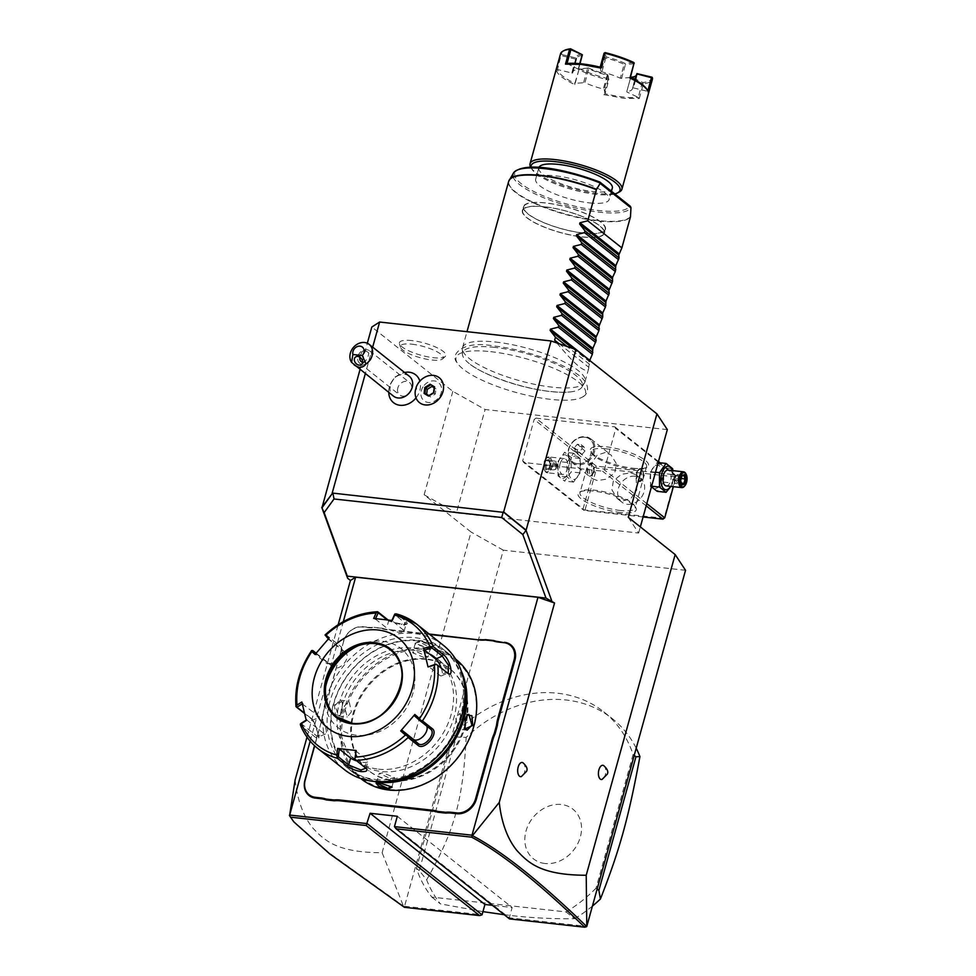 <?xml version="1.0" encoding="UTF-8"?>
<svg xmlns="http://www.w3.org/2000/svg" width="976" height="976" viewBox="0 0 976 976"><rect width="100%" height="100%" fill="white"/><g stroke="black" fill="none" stroke-linecap="round" stroke-linejoin="round"><path stroke-width="0.73" stroke-dasharray="4.88 3.66" d="M310.161 741.15L343.308 621.627M367.964 627.666L368.403 627.3A32.733 26.864 -51.5 0 0 374.064 627.324L373.674 627.69A33.367 27.389 128.5 0 1 367.964 627.666L362.486 627.068A16.836 13.823 -51.5 0 0 343.723 641.134L327.058 700.439A32.733 26.864 -51.5 0 1 324.862 706.343L322.727 714.81A33.367 27.389 128.5 0 1 321.604 720.898L314.687 745.835M343.467 641.305A17.483 14.347 128.5 0 1 362.938 626.702L368.403 627.3M429.123 634.01L387.399 629.398A32.733 26.864 -51.5 0 1 382.067 628.202L374.064 627.324M321.604 720.898L314.516 745.676M321.348 721.069A32.733 26.864 -51.5 0 0 322.458 715.03M307.001 737.112L338.172 624.701M685.542 570.289L503.311 550.171L404.552 906.277L403.405 905.984L382.116 852.719C336.086 852.658 323.934 839.824 312.771 827.977C303.28 816.204 297.399 800.174 295.13 779.897M360.022 369.575L367.318 343.247M667.328 429.611L485.096 409.493L452.84 391.352L371.832 327.009M452.84 391.352L424.145 494.783L471.054 532.03L382.116 852.719M503.311 550.171L471.054 532.03M509.509 918.904L509.277 917.843L586.783 926.395M394.438 826.623L509.277 917.843L512.144 907.497L492.416 905.313M404.552 906.277L482.059 914.829M596.043 888.148A127.112 104.334 128.5 0 1 566.031 911.926L431.856 897.115A127.112 104.334 128.5 0 1 416.423 868.311L453.474 734.708A127.112 104.334 128.5 0 1 603.815 711.894A127.112 104.334 128.5 0 1 633.095 754.533L596.043 888.148L597.153 889.026M603.595 765.526A7.149 3.623 -83.7 0 1 605.291 774.944A7.149 3.623 -83.7 0 1 602.058 779.434M522.868 762.707A7.149 3.623 -83.7 0 1 524.563 772.126A7.149 3.623 -83.7 0 1 521.33 776.615M628.263 517.317L638.646 533.042L456.402 512.925L485.096 409.493M424.145 494.783L456.402 512.925M638.646 533.042L640.341 526.906M490.745 351.665A67.173 17.592 15.5 0 1 563.262 372.673A67.173 17.592 15.5 0 1 582.013 397.293A67.173 17.592 15.5 0 1 550.818 399.379A67.173 17.592 15.5 0 1 457.085 362.645A67.173 17.592 15.5 0 1 490.745 351.665M411.86 340.575A24.083 6.307 -164.5 0 0 399.44 343.735A24.083 6.307 -164.5 0 0 433.393 357.692A24.083 6.307 -164.5 0 0 445.276 356.447A24.083 6.307 -164.5 0 0 436.882 347.639A24.083 6.307 -164.5 0 0 411.86 340.575M372.661 347.151L365.292 373.747M423.059 386.813A11.602 9.528 -51.5 0 0 424.926 401.38A11.602 9.528 -51.5 0 0 439.481 396.573A11.602 9.528 -51.5 0 0 437.614 382.006A11.602 9.528 -51.5 0 0 423.059 386.813M407.431 372.137A17.775 14.591 -51.5 0 0 389.375 387.069A17.775 14.591 -51.5 0 0 389.058 395.256M416.008 397.854A17.775 14.591 -51.5 0 0 419.826 390.424A17.775 14.591 -51.5 0 0 419.875 381.165M439.237 377.724A15.884 13.042 128.5 0 0 418.106 383.483A15.884 13.042 -51.5 0 0 416.288 387.045L416.227 387.13M415.386 390.193L416.581 388.96L416.288 387.045M415.373 390.302A15.884 13.042 -51.5 0 0 419.46 402.612M409.237 376.199A12.712 10.431 128.5 0 0 390.437 384.947A12.712 10.431 -51.5 0 0 393.426 396.097M361.73 352.409A4.77 3.648 50.8 0 1 362.56 351.287A4.77 3.648 50.8 0 1 364.939 350.652A4.77 3.648 50.8 0 1 368.782 353.178C366.976 350.848 364.634 350.591 361.73 352.409L359.619 357.07M362.572 362.181L365.402 361.266L367.989 356.874L368.782 353.178M371.527 357.826A7.942 6.527 -51.5 0 0 369.672 350.86A7.942 6.527 -51.5 0 0 357.924 356.325A7.942 6.527 -51.5 0 0 359.79 363.292A7.942 6.527 -51.5 0 0 371.527 357.826M397.793 387.997A7.942 6.527 -51.5 0 0 399.66 394.975A7.942 6.527 -51.5 0 0 411.408 389.497A7.942 6.527 -51.5 0 0 409.542 382.531A7.942 6.527 -51.5 0 0 397.793 387.997M426.646 394.267L430.599 396.951L435.259 394.06L435.93 388.802L434.21 387.448M435.259 394.06L433.625 392.706M435.93 388.802L434.174 387.753M430.599 396.951L428.928 395.634M426.61 394.585L424.963 393.267M535.922 418.143L614.856 426.866L615.795 428.488L604.327 469.859L602.558 471.188L523.636 462.478L522.685 460.843L534.153 419.473L535.922 418.143L596.324 466.125L675.246 474.836L660.081 462.783M658.471 461.514L614.856 426.866M632.948 468.224A30.183 7.906 -164.5 0 0 646.868 467.333A30.183 7.906 -164.5 0 0 638.646 456.268A30.183 7.906 -164.5 0 0 605.95 446.776A30.183 7.906 -164.5 0 0 590.87 451.803A30.183 7.906 -164.5 0 0 632.948 468.224M596.324 466.125L595.799 467.077L596.629 468.163L675.551 476.886L676.075 475.934L675.246 474.836M522.685 460.843L583.087 508.825L594.555 467.455L595.799 467.077M594.555 467.455L534.153 419.473M569.24 463.576A11.822 6.002 -83.7 0 1 577.572 456.78A11.822 6.002 -83.7 0 1 579.805 471.969A11.822 6.002 -83.7 0 1 571.472 478.765A11.822 6.002 -83.7 0 1 569.24 463.576M583.087 508.825L584.038 510.448L523.636 462.478M643.099 516.975L584.038 510.448M646.185 505.836L602.558 471.188M620.651 512.546A30.183 7.906 15.5 0 1 587.955 503.055A30.183 7.906 15.5 0 1 579.732 491.989A30.183 7.906 15.5 0 1 593.652 491.099A30.183 7.906 15.5 0 1 635.718 507.52A30.183 7.906 15.5 0 1 620.651 512.546M646.807 503.604L604.327 469.859M658.8 462.648L676.197 476.471L673.367 486.67M658.275 462.234L615.795 428.488M650.882 472.579A11.822 6.002 -83.7 0 1 659.215 465.796A11.822 6.002 -83.7 0 1 661.46 480.985A11.822 6.002 -83.7 0 1 653.127 487.768A11.822 6.002 -83.7 0 1 650.882 472.579M675.551 476.886L664.083 518.256L583.916 509.923M585.149 509.545L596.629 468.163M635.071 476.215A15.091 12.395 -51.5 0 0 619.528 485.56A15.091 12.395 -51.5 0 0 621.785 502.079A15.091 12.395 -51.5 0 0 627.275 504.287A15.091 12.395 -51.5 0 0 642.818 494.954A15.091 12.395 -51.5 0 0 640.561 478.435A15.091 12.395 -51.5 0 0 635.071 476.215M630.801 472.835L635.913 474.751L636.791 490.001L631.057 498.297L623.017 500.908L617.137 498.382L611.879 489.769L613.379 480.851L621.383 474.348L630.801 472.835M606.242 448.814A28.597 7.491 -164.5 0 0 591.48 451.339A28.597 7.491 -164.5 0 0 591.968 453.584A28.597 7.491 -164.5 0 0 631.826 469.139A28.597 7.491 -164.5 0 0 645.014 468.297A28.597 7.491 -164.5 0 0 646.6 466.626A28.597 7.491 -164.5 0 0 634.205 456.39A28.597 7.491 -164.5 0 0 606.242 448.814M605.218 452.51L597.178 455.121L591.444 463.417L592.322 478.667L597.434 480.582L606.852 479.07L614.856 472.567L616.356 463.649L611.098 455.036L605.218 452.51M620.358 510.509A28.597 7.491 15.5 0 1 592.395 502.933A28.597 7.491 15.5 0 1 580 492.709A28.597 7.491 15.5 0 1 581.586 491.038A28.597 7.491 15.5 0 1 594.774 490.196A28.597 7.491 15.5 0 1 634.632 505.751A28.597 7.491 15.5 0 1 635.12 507.996A28.597 7.491 15.5 0 1 620.358 510.509M594.518 472.018L590.187 476.215L588.54 467.272L591.651 462.941L594.518 472.018M636.181 472.53L639.048 481.607L642.147 477.276L640.512 468.346L636.181 472.53M572.046 462.563A15.091 12.395 128.5 0 0 577.536 464.783A15.091 12.395 -51.5 0 0 593.079 455.438A15.091 12.395 -51.5 0 0 590.822 438.919A15.091 12.395 -51.5 0 0 585.319 436.711A15.091 12.395 128.5 0 0 569.789 446.044A15.091 12.395 128.5 0 0 572.046 462.563L592.322 478.667M577.377 463.673A14.237 11.688 128.5 0 1 572.192 461.587A14.237 11.688 128.5 0 1 570.069 446.008A14.237 11.688 128.5 0 1 584.722 437.199A14.237 11.688 128.5 0 1 589.907 439.298A14.237 11.688 128.5 0 1 592.029 454.877A14.237 11.688 128.5 0 1 577.377 463.673M584.746 437.224A14.237 11.688 -51.5 0 0 570.094 446.032A14.237 11.688 -51.5 0 0 572.217 461.611A14.237 11.688 -51.5 0 0 577.402 463.698A14.237 11.688 128.5 0 0 592.054 454.889A14.237 11.688 128.5 0 0 589.931 439.31L589.931 439.31A14.237 11.688 128.5 0 0 584.746 437.224M585.002 450.9L582.013 454.377L578.085 453.938L577.145 450.034L580.134 446.557L584.063 446.984L585.002 450.9L582.16 448.643L579.171 452.12L575.242 451.681L574.303 447.777L577.292 444.287L581.22 444.727L582.16 448.643M582.013 454.377L579.171 452.12M578.085 453.938L575.242 451.681M584.063 446.984L581.22 444.727M580.134 446.557L577.292 444.287M577.145 450.034L574.303 447.777M643.099 477.386A6.673 3.392 96.3 0 0 640.842 468.382A6.673 3.392 96.3 0 0 638.719 469.432A6.673 3.392 96.3 0 0 637.133 472.64A6.673 3.392 96.3 0 0 637.535 480.155A6.673 3.392 96.3 0 0 639.378 481.644A6.673 3.392 96.3 0 0 643.099 477.386M636.999 472.726A6.356 3.221 -83.7 0 1 638.511 469.663A6.356 3.221 -83.7 0 1 642.281 470.066A6.356 3.221 -83.7 0 1 642.684 477.24A6.356 3.221 -83.7 0 1 637.389 479.875A6.356 3.221 -83.7 0 1 636.999 472.726M593.567 471.908A6.673 3.392 96.3 0 0 593.152 464.405A6.673 3.392 96.3 0 0 591.31 462.905A6.673 3.392 96.3 0 0 587.601 467.175A6.673 3.392 96.3 0 0 589.846 476.178A6.673 3.392 96.3 0 0 591.968 475.117A6.673 3.392 96.3 0 0 593.567 471.908M593.701 471.835A6.356 3.221 96.3 0 0 593.31 464.674A6.356 3.221 96.3 0 0 588.016 467.309A6.356 3.221 96.3 0 0 588.418 474.482A6.356 3.221 96.3 0 0 592.176 474.885A6.356 3.221 96.3 0 0 593.701 471.835M651.407 487.012L650.602 486.109L650.589 471.676L657.153 462.465L663.717 467.675L663.729 482.107L657.165 491.318M672.928 470.639L672.635 483.083L663.729 482.107M672.623 468.663L663.717 467.675M672.342 470.578A11.822 6.002 -83.7 0 1 672.342 482.181A11.822 6.002 -83.7 0 1 670.597 486.365M666.181 485.877A7.942 4.026 96.3 0 0 670.61 480.802A7.942 4.026 96.3 0 0 667.926 470.09M672.635 483.083L670.939 486.402M651.626 486.219L650.602 486.109M655.506 472.225L650.589 471.676M658.178 462.575L657.153 462.465M684.615 486.036A7.942 4.026 96.3 0 0 686.262 482.534A7.942 4.026 -83.7 0 0 685.957 473.958M673.574 479.436L674.819 475.349L677.246 474.604L678.466 478.24L677.246 482.608L674.831 483.34L673.611 479.716L674.819 475.349L681.48 476.081L681.931 475.434L680.26 480.448L681.773 483.986M680.479 480.668L673.586 479.655L674.831 483.34L681.48 484.072L681.931 485.023M674.831 483.34L674.562 478.813L673.611 479.716L674.562 478.813L674.819 475.349M681.187 478.533L674.562 478.813L677.246 474.604L683.895 475.336L681.48 476.081M674.562 478.813L677.246 482.608L681.468 483.071M580.098 472.872L573.534 482.083L566.971 476.874L566.971 462.441L573.534 453.23L580.098 458.452L580.098 472.872L571.192 471.896L564.628 481.107L558.065 475.885L558.065 461.465L564.628 452.254L571.192 457.463L571.192 471.896M573.534 453.23L564.628 452.254M566.971 462.441L558.065 461.465M566.971 476.874L558.065 475.885M573.534 482.083L564.628 481.107M580.098 458.452L571.192 457.463M558.357 462.368A11.822 6.002 -83.7 0 1 566.69 455.572A11.822 6.002 -83.7 0 1 568.923 470.761A11.822 6.002 -83.7 0 1 560.59 477.557A11.822 6.002 -83.7 0 1 558.357 462.368M560.09 463.746A7.942 4.026 -83.7 0 1 564.506 458.671A7.942 4.026 -83.7 0 1 567.19 469.395A7.942 4.026 -83.7 0 1 562.762 474.458A7.942 4.026 -83.7 0 1 560.09 463.746M564.506 458.671L548.866 456.939A7.942 4.026 96.3 0 1 551.538 467.663A7.942 4.026 -83.7 0 1 547.121 472.738A7.942 4.026 -83.7 0 1 544.925 470.957A7.942 4.026 -83.7 0 1 544.437 462.014A7.942 4.026 96.3 0 1 546.34 458.195L545.816 458.793A7.149 3.623 96.3 0 0 544.108 462.221A7.149 3.623 -83.7 0 0 544.547 470.273L544.925 470.957M548.866 456.939A7.942 4.026 96.3 0 0 546.34 458.195M544.547 470.273A7.149 3.623 -83.7 0 0 550.513 467.309A7.149 3.623 96.3 0 0 550.061 459.232A7.149 3.623 96.3 0 0 545.816 458.793M550.22 463.881L548.768 469.114L545.852 470.005L544.401 465.65L545.852 460.416L548.768 459.525L550.427 464.1L549.22 468.468L546.792 469.212L545.584 465.576L546.792 461.209L549.22 460.477L550.427 464.1L557.113 464.893L555.869 461.209L549.22 460.477L548.768 459.525L549.22 460.477M548.768 469.114L549.22 468.468L548.768 469.114L549.22 468.468L555.869 469.2L557.113 465.113M545.852 460.416L553.441 461.953L556.125 465.735L553.453 469.944L555.869 469.2L556.125 465.735L557.089 464.832L556.125 465.735L555.869 461.209L553.441 461.953L552.233 466.321L544.401 465.65M545.852 470.005L546.792 469.212L545.852 470.005M556.125 465.735L552.233 466.321L553.453 469.944L546.792 469.212M555.869 469.2L557.089 464.832L555.869 461.209M494.673 347.371A62.159 16.287 -164.5 0 0 462.417 354.02A62.159 16.287 -164.5 0 0 468.102 362.633A62.159 16.287 -164.5 0 0 550.269 391.535A62.159 16.287 -164.5 0 0 572.583 391.608A62.159 16.287 -164.5 0 0 581.879 387.155A62.159 16.287 -164.5 0 0 557.235 364.646A62.159 16.287 -164.5 0 0 494.673 347.371M495.393 342.015A63.55 16.653 15.5 0 1 557.516 358.839A63.55 16.653 15.5 0 1 585.063 381.567A63.55 16.653 15.5 0 1 584.575 382.69A63.55 16.653 15.5 0 1 552.233 387.167A63.55 16.653 15.5 0 1 462.404 348.81A63.55 16.653 15.5 0 1 462.575 347.602A63.55 16.653 15.5 0 1 495.393 342.015M556.881 342.966C575.376 365.305 585.942 373.942 588.577 368.891L589.602 360.217M630.423 206.351L599.447 181.963A59.78 15.665 -164.5 0 0 518.463 169.69A59.78 15.665 -164.5 0 0 558.504 201.507A59.78 15.665 -164.5 0 0 629.752 206.034M589.467 202.886A38.137 9.992 -164.5 0 0 609.158 199.531A38.137 9.992 -164.5 0 0 592.639 185.904A38.137 9.992 -164.5 0 0 555.356 175.802A38.137 9.992 15.5 0 0 535.665 179.157A38.137 9.992 15.5 0 0 552.196 192.797A38.137 9.992 15.5 0 0 589.467 202.886M612.318 188.161A38.137 9.992 15.5 0 1 592.627 191.516A38.137 9.992 15.5 0 1 555.344 181.414A38.137 9.992 15.5 0 1 538.825 167.774A38.137 9.992 15.5 0 1 538.935 167.445M531.127 167.274A46.079 12.066 -164.5 0 0 531.957 169.275A46.079 12.066 -164.5 0 0 596.177 194.334A46.079 12.066 -164.5 0 0 614.819 193.943M530.737 167.286A47.665 12.481 -164.5 0 0 530.871 167.494A47.665 12.481 -164.5 0 0 597.3 193.419A47.665 12.481 -164.5 0 0 619.284 192.016M603.9 94.648L623.688 98.271L639.268 98.552L638.219 97.368A46.714 12.237 15.5 0 1 605.035 93.72L608.89 79.825L607.999 79.861L603.9 94.648L605.035 93.708L604.266 89.511L603.327 89.023A30.988 8.113 -164.5 0 1 584.929 82.679L588.784 68.796A30.988 8.113 -164.5 0 0 607.182 75.14L607.767 74.945L608.573 79.398M560.529 53.814A47.665 12.481 -164.5 0 0 560.444 55.156L556.344 69.93A47.665 12.481 -164.5 0 0 574.815 84.607L578.902 69.833A47.665 12.481 -164.5 0 0 607.999 79.861M639.268 98.552L643.367 83.765A47.665 12.481 -164.5 0 0 652.395 79.3M581.818 54.156A31.94 8.369 -164.5 0 0 575.864 57.95L561.603 54.497L560.444 55.156M561.603 54.497A46.714 12.237 15.5 0 1 564.274 50.459M556.344 69.93L557.552 69.54L561.054 54.961M582.318 55.388A30.988 8.113 -164.5 0 0 576.609 58.279A30.988 8.113 -164.5 0 0 576.535 59.072L575.669 59.109L571.814 72.993L557.552 69.54A46.714 12.237 -164.5 0 0 574.876 83.314L574.815 84.607M578.902 69.833L574.876 83.302L584.929 82.679M608.207 78.714A46.714 12.237 15.5 0 1 579.707 68.881L588.479 67.966L588.784 68.796M578.939 69.174L579.707 68.881M607.767 74.945L604.266 89.511M608.121 75.628L608.89 79.825M635.535 80.239L633.412 87.889L632.546 87.938A30.988 8.113 -164.5 0 1 632.472 88.731A30.988 8.113 -164.5 0 1 626.763 91.61L630.618 77.726A30.988 8.113 -164.5 0 0 630.642 77.726L626.763 91.61M643.367 83.765L642.062 83.485L638.219 97.368L626.946 92.012M571.814 72.993L572.692 72.956A30.988 8.113 -164.5 0 1 572.753 72.163A30.988 8.113 -164.5 0 1 578.463 69.272L580.012 63.672M567.019 63.513L578.463 69.272M630.35 77.58L620.297 78.214L624.152 64.318A30.988 8.113 -164.5 0 0 605.754 57.974L604.815 57.486L600.96 71.382L600.203 67.173M600.96 71.382L601.899 71.87A30.988 8.113 -164.5 0 1 620.297 78.214M633.412 87.889L647.674 91.341A46.714 12.237 -164.5 0 0 646.82 89.255M648.393 92.732L647.808 90.89M634.79 79.825L632.546 87.938M635.974 75.555A30.988 8.113 -164.5 0 0 636.328 74.835A30.988 8.113 -164.5 0 0 636.389 74.042M642.062 83.485L630.789 78.129M651.822 76.836A46.714 12.237 15.5 0 1 642.867 82.545L631.606 77.177M642.83 83.18L642.867 82.545M604.815 57.486L604.046 53.29M605.754 57.974L601.899 71.87M621.566 78.495L625.421 64.599L624.152 64.318M634.205 63.696L625.421 64.599M633.717 62.464L624.945 63.367L624.908 64.026M624.945 63.367A31.94 8.369 -164.5 0 0 605.974 56.828L605.218 52.631M635.12 76.348A31.94 8.369 -164.5 0 0 635.73 76.067A31.94 8.369 -164.5 0 0 637.56 73.395M578.28 68.881L579.732 63.647M576.23 58.658L575.864 57.95M575.669 59.109L561.407 55.656M576.535 59.072L572.692 72.956M578.731 69.418L588.272 68.222M583.66 82.399L587.503 68.515M588.479 67.966A31.94 8.369 -164.5 0 0 607.45 74.518M607.182 75.14L603.327 89.023M589.577 364.329L567.117 346.492M559.102 343.723L588.76 367.281M411.86 344.186A22.241 5.832 15.5 0 1 434.979 350.713A22.241 5.832 15.5 0 1 442.726 358.839A22.241 5.832 15.5 0 1 431.758 359.998A22.241 5.832 15.5 0 1 400.392 347.102A22.241 5.832 15.5 0 1 411.86 344.186M397.317 816.278L512.144 907.497M404.101 906.545L404.406 907.302M292.641 820.389L328.522 852.39L403.405 905.984M431.856 897.115L440.383 903.886A127.112 104.334 128.5 0 1 426.646 879.815L419.265 870.568L456.317 736.965L466.138 737.405A127.112 104.334 128.5 0 1 566.068 699.987A127.112 104.334 128.5 0 1 612.342 718.665A127.112 104.334 128.5 0 1 636.206 748.189M566.031 911.926L574.559 918.697C554.6 919.026 534.116 918.038 513.108 915.769L504.238 914.707M482.949 911.645L440.383 903.886M592.42 906.094A127.112 104.334 128.5 0 1 574.559 918.697M633.095 754.533L634.205 755.412M453.474 734.708L456.317 736.965M416.423 868.311L419.265 870.568M426.646 879.815C454.56 830.783 463.002 800.357 466.138 737.405M545.011 863.492A31.708 26.023 128.5 0 1 526.027 831.003A31.708 26.023 128.5 0 1 561.359 804.517A31.708 26.023 128.5 0 1 580.342 837.005A31.708 26.023 128.5 0 1 545.011 863.492M324.862 706.343L322.727 714.81M343.723 641.134L327.326 700.268A33.367 27.389 128.5 0 1 325.106 706.234M382.067 628.202L373.674 627.69M429.733 634.485L386.96 629.764A33.367 27.389 128.5 0 1 381.567 628.568M426.451 659.41A65.148 53.473 -51.5 0 0 359.4 699.707A65.148 53.473 -51.5 0 0 369.123 770.991A65.148 53.473 -51.5 0 0 392.84 780.568A65.148 53.473 -51.5 0 0 459.891 740.272A65.148 53.473 -51.5 0 0 450.168 668.975A65.148 53.473 -51.5 0 0 426.451 659.41M392.132 780.007A65.148 53.473 -51.5 0 0 459.184 739.698A65.148 53.473 -51.5 0 0 449.448 668.414A65.148 53.473 -51.5 0 0 425.731 658.837A65.148 53.473 -51.5 0 0 358.68 699.145A65.148 53.473 -51.5 0 0 368.416 770.43A65.148 53.473 -51.5 0 0 392.132 780.007M389.509 789.462A75.311 61.817 -51.5 0 0 473.433 726.547A75.311 61.817 -51.5 0 0 428.354 649.382A75.311 61.817 -51.5 0 0 344.43 712.297A75.311 61.817 -51.5 0 0 389.509 789.462M461.27 670.988A76.262 62.598 -51.5 0 0 446.142 651.578L455.938 659.361A76.262 62.598 -51.5 0 0 428.183 648.162A76.262 62.598 -51.5 0 0 349.676 695.339A76.262 62.598 -51.5 0 0 361.071 778.799L351.262 771.016A76.262 62.598 -51.5 0 0 373.601 781.361M427.11 647.308L431.172 647.222L428.549 644.245L419.436 641.22L415.093 643.245L426.658 647.674L430.379 647.6L419.558 642.037L415.361 643.062L415.581 643.94L426.658 647.674M446.142 651.578A76.262 62.598 -51.5 0 0 418.375 640.366A76.262 62.598 -51.5 0 0 339.868 687.555A76.262 62.598 -51.5 0 0 351.262 771.016M342.125 711.028L342.088 701.537L334.451 704.928L335.317 714.652L340.099 715.359L342.393 710.857L342.356 702.134L340.087 700.182L335.28 705.221L338.343 715.981L340.526 714.835L342.393 710.857M464.417 684.713A75.311 61.817 -51.5 0 0 417.704 640.915A75.311 61.817 -51.5 0 0 333.78 703.83A75.311 61.817 -51.5 0 0 378.847 780.995A75.311 61.817 -51.5 0 0 387.679 781.312M415.081 650.37A65.148 53.473 -51.5 0 0 348.029 690.679A65.148 53.473 -51.5 0 0 357.753 761.963A65.148 53.473 -51.5 0 0 381.47 771.54A65.148 53.473 -51.5 0 0 448.521 731.244A65.148 53.473 -51.5 0 0 438.797 659.947A65.148 53.473 -51.5 0 0 415.081 650.37M378.493 769.161A65.148 53.473 -51.5 0 0 445.544 728.865A65.148 53.473 -51.5 0 0 435.808 657.58A65.148 53.473 -51.5 0 0 412.092 648.003A65.148 53.473 -51.5 0 0 345.04 688.3A65.148 53.473 -51.5 0 0 354.776 759.596A65.148 53.473 -51.5 0 0 378.493 769.161M375.626 779.507A76.262 62.598 -51.5 0 0 460.611 715.798A76.262 62.598 -51.5 0 0 414.959 637.657A76.262 62.598 -51.5 0 0 329.973 701.378A76.262 62.598 -51.5 0 0 375.626 779.507M443.287 645.246A79.446 65.209 -51.5 0 0 414.361 633.57A79.446 65.209 -51.5 0 0 332.596 682.724A79.446 65.209 -51.5 0 0 344.455 769.661M387.704 619.699C391.217 621.846 396.024 623.225 402.136 623.871L407.334 623.81L406.516 621.773L396.354 613.843M354.617 758.547L366 768.173M296.314 706.953A79.446 65.209 128.5 0 1 311.71 651.468L327.131 663.717L331.938 663.985L342.539 652.005L341.441 647.076L326.021 634.815A79.446 65.209 128.5 0 1 377.956 611.964M317.664 748.372A79.446 65.209 128.5 0 1 300.815 725.68L316.248 737.929L318.688 738.002L316.993 728.645L311.747 719.202L304.524 713.468M325.032 634.998L326.021 634.815M387.191 619.87L388.619 621.004L401.246 624.603L405.723 624.567L404.942 622.81L394.548 614.551M447.386 672.989L435.772 664.119M355.667 750.861L366.952 759.828A9.528 2.501 15.5 0 1 367.976 761.475A9.528 2.501 15.5 0 1 356.948 760.987M300.962 723.436L317.054 736.221L319.176 736.331L313.137 719.959L304.414 713.029M311.71 651.468L311.661 650.541M316.09 653.176L328.851 663.314L333.036 663.558L342.247 653.139L341.405 648.979L325.191 636.084M329.18 638.011L328.9 639.487L345.882 652.968A9.528 5.441 131.7 0 1 346.016 653.078L341.405 648.979M373.674 618.43L375.577 618.613M375.394 619.028L386.679 627.995A9.528 2.501 -164.5 0 0 396.72 631.911A9.528 2.501 -164.5 0 0 404.027 631.448A9.528 2.501 -164.5 0 0 403.015 629.801L391.901 620.443M337.049 717.116A42.895 35.209 -51.5 0 0 337.123 717.165A42.895 35.209 -51.5 0 0 352.739 723.472A42.895 35.209 -51.5 0 0 396.89 696.925A42.895 35.209 -51.5 0 0 390.485 649.979A42.895 35.209 -51.5 0 0 390.424 649.931M357.985 645.819A50.52 41.468 128.5 0 1 360.303 644.782A50.52 41.468 128.5 0 1 382.738 641.281A50.52 41.468 128.5 0 1 412.982 693.045A50.52 41.468 128.5 0 1 356.679 735.257A50.52 41.468 128.5 0 1 325.228 688.946A50.52 41.468 128.5 0 1 325.703 686.445M306.61 719.849L323.593 733.342A9.528 2.94 66.2 0 0 325.472 733.94A9.528 2.94 66.2 0 0 325.24 726.351A9.528 2.94 66.2 0 0 319.677 717.079L302.267 703.879M301.852 702L302.706 703.598M315.028 654.469L316.48 653.932L315.907 653.408M316.48 653.932L333.45 667.425A9.528 5.441 131.7 0 0 343.82 663.704A9.528 5.441 131.7 0 0 346.016 653.078M441.225 668.084A9.528 2.94 -113.8 0 1 441.518 675.856A9.528 2.94 -113.8 0 1 439.639 675.258L428.342 666.291M414.568 715.945L425.865 724.912A9.528 5.441 -48.3 0 1 426 725.034A9.528 5.441 -48.3 0 1 426.78 726.095M376.565 782.996L380.542 782.703L391.815 786.778M390.363 778.592L394.548 777.567L383.251 772.943L379.237 773.321L390.363 778.592M351.372 711.858L347.322 716.97L344.26 706.209L349.066 701.171L351.372 711.858M423.962 657.434L412.665 652.81L416.85 651.785L427.976 657.055L423.962 657.434M464.991 728.535L464.82 719.519L466.894 715.298M462.953 724.168L459.891 713.407L455.841 718.531L458.147 729.206L462.953 724.168M522.367 210.474A42.578 11.151 -164.5 0 1 544.352 206.729A42.578 11.151 15.5 0 1 585.978 218.002A42.578 11.151 15.5 0 1 604.437 233.227A42.578 11.151 15.5 0 1 582.44 236.985A42.578 11.151 -164.5 0 1 540.814 225.7A42.578 11.151 -164.5 0 1 522.367 210.474L523.429 206.631A42.578 11.151 -164.5 0 0 541.887 221.857A42.578 11.151 -164.5 0 0 583.514 233.142A42.578 11.151 15.5 0 0 605.498 229.384L604.437 233.227M544.51 206.851A42.224 11.065 15.5 0 1 585.795 218.038A42.224 11.065 15.5 0 1 604.095 233.142A42.224 11.065 15.5 0 1 582.282 236.851A42.224 11.065 15.5 0 1 541.009 225.663A42.224 11.065 15.5 0 1 522.709 210.572A42.224 11.065 15.5 0 1 544.51 206.851M605.498 229.384A42.578 11.151 15.5 0 0 587.04 214.159A42.578 11.151 15.5 0 0 545.425 202.886A42.578 11.151 -164.5 0 0 523.429 206.631M583.355 233.008A42.224 11.065 15.5 0 1 542.07 221.833A42.224 11.065 15.5 0 1 523.77 206.729A42.224 11.065 15.5 0 1 545.584 203.008A42.224 11.065 15.5 0 1 586.857 214.195A42.224 11.065 15.5 0 1 605.157 229.299A42.224 11.065 15.5 0 1 583.355 233.008M508.655 181.426A63.55 16.653 -164.5 0 0 536.202 204.155A63.55 16.653 -164.5 0 0 598.325 220.979A63.55 16.653 -164.5 0 0 630.496 216.757M630.569 216.343A63.501 16.641 15.5 0 1 562.127 213.073A63.501 16.641 15.5 0 1 508.935 180.682M513.156 176.937A61.317 16.067 -164.5 0 0 571.692 206.961A61.317 16.067 -164.5 0 0 630.972 207.449M572.9 348.493L589.248 361.474M419.436 641.22L419.558 642.037M365.927 768.124L365.012 766.807L366.952 759.828M387.887 619.955L388.619 621.004L386.679 627.995M402.136 623.871L401.246 624.603M406.516 621.773L404.942 622.81L403.015 629.801M447.569 673.123L446.178 672.379L439.639 675.258M316.248 737.929L317.054 736.221L323.593 733.342M311.747 719.202L313.137 719.959L319.677 717.079M327.131 663.717L328.851 663.314L333.45 667.425M341.441 647.076L341.271 648.857L345.882 652.968M425.865 724.912L430.465 729.023M334.451 704.928L335.28 705.221M388.643 392.315L389.314 386.106L394.89 377.053L404.454 372.405M355.435 357.094L362.56 351.287M365.402 361.266L361.462 364.487M359.79 363.292L399.66 394.975M369.672 350.86L409.542 382.531M635.913 474.751L640.561 478.435M617.137 498.382L621.785 502.079M591.48 451.339L580 492.709M581.586 491.038L579.732 491.989M634.632 505.751L635.718 507.52M646.6 466.626L635.12 507.996M645.014 468.297L646.868 467.333M591.968 453.584L590.87 451.803M590.822 438.919L611.098 455.036M562.762 474.458L547.121 472.738M548.768 460.086L550.074 463.99L548.744 468.748M549 468.492L546.548 469.236M457.085 362.645C449.424 354.727 462.734 340.209 493.283 345.894C520.501 348.737 557.064 360.595 574.644 372.454C593.676 384.032 587.552 395.292 582.013 397.293M572.583 391.608C567.178 392.511 559.882 392.474 550.684 391.498C521.745 388.692 480.558 374.04 468.102 362.633M581.879 387.155L584.575 382.69M462.417 354.02L462.404 348.81M462.575 347.602L466.992 331.681M585.063 381.567L588.577 368.891M538.825 167.774L535.665 179.157M531.957 169.275L530.871 167.494M636.328 74.835L632.472 88.731M634.607 76.653L635.73 76.067M576.609 58.279L572.753 72.163M611.452 191.272L609.158 199.531M445.276 356.447L442.726 358.839M399.44 343.735L400.392 347.102M603.815 711.894L612.342 718.665M449.448 668.414L450.168 668.975M431.172 647.222L430.379 647.6M415.093 643.245L415.581 643.94M438.797 659.947L435.808 657.58M357.753 761.963L354.776 759.596M366.695 768.905L365.695 767.502M407.334 623.81L405.723 624.567M448.167 673.525L446.703 672.732M365.976 768.649L367.976 761.475M318.688 738.002L319.176 736.331M331.938 663.985L333.036 663.558M342.539 652.005L342.247 653.139M404.027 631.448L406.028 624.262M355.813 646.649L360.303 644.782M326.033 684.152L325.228 688.946M325.472 733.94L318.762 736.88M441.518 675.856L448.228 672.903M426 725.034L430.599 729.133M376.041 783.155L376.834 782.776M392.12 787.132L391.632 786.436M391.852 787.315L394.548 777.567M376.541 783.069L379.237 773.321M338.343 715.981L347.322 716.97M340.087 700.182L349.066 701.171M415.361 643.062L412.665 652.81M430.672 647.308L427.976 657.055M468.87 714.395L459.891 713.407M467.126 730.194L458.147 729.206M368.416 770.43L369.123 770.991M522.709 210.572L523.77 206.729M604.095 233.142L605.157 229.299"/><path stroke-width="1.46" d="M314.687 745.835L305.207 780.031A16.836 13.823 -51.5 0 0 315.285 797.282L320.75 797.892A33.367 27.389 128.5 0 1 326.143 799.088L334.036 799.966A33.367 27.389 128.5 0 1 339.746 799.991L432.331 810.202A33.367 27.389 128.5 0 1 437.724 811.41L445.617 812.288A33.367 27.389 128.5 0 1 451.327 812.3L456.805 812.91A16.836 13.823 -51.5 0 0 475.568 798.832L476.398 799.124L492.795 739.991A32.733 26.864 -51.5 0 1 494.991 734.086L494.185 733.732L496.564 725.168A33.367 27.389 128.5 0 1 497.687 719.08L514.084 659.947A16.836 13.823 -51.5 0 0 504.006 642.684L498.541 642.086A33.367 27.389 128.5 0 1 493.148 640.878L485.255 640.012A33.367 27.389 128.5 0 1 479.545 639.988L429.733 634.485M475.568 798.832L491.965 739.698A33.367 27.389 128.5 0 1 494.185 733.732M492.416 905.313L484.926 904.496L482.059 914.829L367.232 823.622L289.665 815.058L310.161 741.15M482.059 914.829L479.582 915.598L366.171 825.513L370.099 813.276L484.926 904.496M343.308 621.627L355.642 577.17L537.983 597.288L472.006 835.188L394.438 826.623L397.317 816.278L370.099 813.276M479.545 639.988L429.123 634.01M479.985 639.622A32.733 26.864 -51.5 0 0 485.645 639.634L485.255 640.012M504.006 642.684L498.98 641.72A32.733 26.864 -51.5 0 1 493.649 640.524L485.645 639.634M504.458 642.318A17.483 14.347 128.5 0 1 514.913 660.227L498.516 719.361A32.733 26.864 -51.5 0 0 497.406 725.388L496.564 725.168M494.991 734.086L497.406 725.388M476.398 799.124A17.483 14.347 128.5 0 1 456.927 813.728L451.449 813.118A32.733 26.864 -51.5 0 0 445.788 813.106L445.617 812.288M339.746 799.991L339.868 800.808L432.453 811.019A32.733 26.864 -51.5 0 1 437.785 812.227L445.788 813.106M339.868 800.808A32.733 26.864 -51.5 0 0 334.207 800.784L334.036 799.966M315.285 797.282L315.407 798.1L320.872 798.71A32.733 26.864 -51.5 0 1 326.204 799.905L334.207 800.784M315.407 798.1A17.483 14.347 128.5 0 1 304.939 780.202L314.516 745.676M289.665 815.058L295.13 779.897L307.001 737.112M338.172 624.701L350.433 580.476L355.642 577.17M537.983 597.288L554.551 603.009L545.987 598.068L347.322 576.145L347.627 578.243L350.433 580.476M347.627 578.243L321.946 507.874L324.142 512.632L334.024 498.98L501.725 517.5L503.226 511.924L526.052 530.395L551.733 600.777M360.022 369.575L321.946 507.874L332.633 493.087L502.664 512.266M367.318 343.247L371.832 327.009L379.627 322.031L551.086 340.966L575.938 349.53L526.052 530.395L522.819 534.567L501.725 517.5M586.356 926.187C539.838 881.243 501.871 851.072 472.457 835.663L499.248 802.431C501.505 822.707 507.386 838.726 516.877 850.499C528.016 862.345 540.167 875.191 586.222 875.252L586.783 926.395L685.542 570.289L675.16 554.563L628.263 517.317L656.946 413.885L667.328 429.611L640.341 526.906M586.222 875.252L675.16 554.563M499.248 802.431L554.551 603.009M575.938 349.53L656.946 413.885M602.058 779.434A7.149 3.623 -83.7 0 1 598.898 769.857A7.149 3.623 -83.7 0 1 603.595 765.526C607.389 768.893 608.609 771.772 607.255 774.188L602.058 779.434M521.33 776.615A7.149 3.623 -83.7 0 1 518.171 767.038A7.149 3.623 -83.7 0 1 522.868 762.707C526.662 766.075 527.882 768.954 526.528 771.369L521.33 776.615M551.086 340.966L503.653 511.973L525.893 529.968M522.819 534.567L545.987 598.068M347.322 576.145L324.142 512.632M334.024 498.98L332.975 493.527M321.787 507.447L332.633 493.087M379.627 322.031L372.661 347.151M365.292 373.747L332.206 493.039M388.643 392.315L389.058 395.256A17.775 14.591 -51.5 0 0 400.209 405.308A17.775 14.591 -51.5 0 0 416.008 397.854M419.875 381.165A17.775 14.591 -51.5 0 0 407.431 372.137L404.454 372.405M419.473 402.612L419.46 402.6A15.884 13.042 -51.5 0 0 419.473 402.612A15.884 13.042 -51.5 0 0 440.603 396.854A15.884 13.042 128.5 0 0 439.237 377.724L439.224 377.712A15.884 13.042 -51.5 0 0 416.227 387.13A15.421 12.664 -51.5 0 1 415.886 388.668A15.421 12.664 -51.5 0 1 415.386 390.193A15.884 13.042 -51.5 0 0 419.46 402.6A15.884 13.042 -51.5 0 0 439.554 398.269A15.884 13.042 -51.5 0 0 439.224 377.712M352.885 354.495L351.592 362.389L393.426 396.097A12.712 10.431 -51.5 0 0 412.214 387.35A12.712 10.431 128.5 0 0 409.237 376.199L369.16 344.369A12.712 10.431 128.5 0 1 372.137 355.52A12.712 10.431 128.5 0 1 366 363.975L362.303 355.532A6.356 5.222 -51.5 0 0 363.17 347.92A6.356 5.222 -51.5 0 0 356.167 347.151A6.356 5.222 -51.5 0 0 352.885 354.495L362.303 355.532M351.592 362.389A12.712 10.431 128.5 0 1 350.372 353.117A12.712 10.431 128.5 0 1 369.16 344.369M354.142 364.902C358.948 368.367 362.901 368.062 366 363.975M359.083 365.122A4.77 3.648 50.8 0 1 354.788 361.767A4.77 3.648 50.8 0 1 355.435 357.094A4.77 3.648 50.8 0 1 357.802 356.46A4.77 3.648 50.8 0 1 362.096 359.815A4.77 3.648 50.8 0 1 361.462 364.487A4.77 3.648 50.8 0 1 359.083 365.122M359.827 355.972C359.388 359.851 360.339 361.925 362.682 362.194M430.111 384.215L424.841 387.484L424.072 393.426L428.574 396.097L433.844 392.84L434.613 386.899L434.283 387.496L434.613 386.899L430.111 384.215L430.306 385.13L425.634 388.009L424.963 393.267L428.854 395.585M428.574 396.097L433.844 392.84M424.072 393.426L424.963 393.267L424.072 393.426M424.841 387.484L427.281 389.326L426.646 394.267M434.174 387.753L431.953 386.435L427.281 389.326M431.953 386.435L434.21 387.448M660.081 462.783L658.471 461.514M646.185 505.836L662.96 519.171L643.099 516.975M662.96 519.171L664.729 517.841L646.807 503.604M673.367 486.67L664.729 517.841M670.939 486.402L666.071 492.307L657.165 491.318L650.602 486.109M666.071 492.307L659.508 487.085L659.508 472.665L666.059 463.441L672.623 468.663L672.928 470.639M670.597 486.365A11.822 6.002 -83.7 0 1 662.948 487.829A11.822 6.002 -83.7 0 1 661.765 473.787A11.822 6.002 -83.7 0 1 667.059 466.369A11.822 6.002 -83.7 0 1 672.342 470.578M681.834 487.61A7.942 4.026 96.3 0 1 679.15 476.886A7.942 4.026 -83.7 0 1 683.578 471.811L667.926 470.09A7.942 4.026 96.3 0 0 663.497 475.166A7.942 4.026 96.3 0 0 666.181 485.877L681.834 487.61A7.942 4.026 96.3 0 0 684.359 486.353A7.942 4.026 96.3 0 0 684.615 486.036M659.508 487.085L651.626 486.219M659.508 472.665L655.506 472.225M666.059 463.441L658.178 462.575M683.578 471.811A7.942 4.026 -83.7 0 1 685.774 473.592A7.942 4.026 -83.7 0 1 685.957 473.958M684.871 485.767A7.149 3.623 96.3 0 1 680.638 485.316A7.149 3.623 96.3 0 1 680.187 477.252A7.149 3.623 -83.7 0 1 686.14 474.275A7.149 3.623 -83.7 0 1 686.579 482.327A7.149 3.623 96.3 0 1 684.871 485.767L684.359 486.353M680.479 480.668L681.931 485.023L684.835 484.145L686.299 478.899L684.835 474.543L681.931 475.434L680.26 480.448M684.835 474.543L683.895 475.336L684.835 474.543M686.299 478.899L685.115 478.972L683.92 475.385M684.835 484.145L683.895 483.34L685.115 478.972L681.187 478.533M681.931 485.023L681.48 484.072L681.931 485.023M681.468 483.071L683.895 483.34L681.773 483.986M556.881 342.966L554.649 340.185L555.466 337.232L550.122 330.4L550.476 329.144L558.26 327.18L558.748 325.411L553.404 318.579L553.758 317.322L561.529 315.358L562.017 313.589L556.686 306.757L557.028 305.5L564.811 303.536L565.299 301.767L559.968 294.935L560.309 293.678L568.093 291.714L568.581 289.957L563.237 283.113L563.591 281.857L571.363 279.892L571.863 278.136L566.519 271.291L566.861 270.035L574.644 268.071L575.132 266.314L569.801 259.47L570.143 258.213L577.926 256.249L578.414 254.492L573.071 247.648L573.424 246.391L581.208 244.439L581.696 242.67L576.352 235.826L576.706 234.569L584.478 232.617L584.966 230.848L579.634 224.004L579.976 222.76L587.759 220.796L596.385 189.661A63.55 16.653 -164.5 0 0 541.473 175.826A63.55 16.653 -164.5 0 0 508.655 181.426L466.992 331.681M629.752 206.034L630.972 207.449L630.496 216.757L621.871 247.88L618.747 255.078L619.077 257.945L615.819 265.655L615.307 271.523L612.538 277.477L612.525 281.588L608.914 290.543L609.244 293.398L605.986 301.108L605.474 306.989L602.704 312.93L602.692 317.041L599.081 326.008L598.922 330.632L595.799 337.83L596.129 340.685L592.871 348.395L592.359 354.276L589.248 361.474M599.447 181.963L600.13 183.39L596.385 189.661M621.871 247.88L587.759 220.796M538.935 167.445A38.137 9.992 15.5 0 1 558.516 164.419A38.137 9.992 15.5 0 1 595.787 174.521A38.137 9.992 15.5 0 1 612.318 188.161L611.452 191.272M614.819 193.943A46.079 12.066 -164.5 0 0 617.43 192.98A46.079 12.066 -164.5 0 0 604.876 176.095A46.079 12.066 -164.5 0 0 554.966 161.601A46.079 12.066 -164.5 0 0 531.127 167.274M617.43 192.98L619.284 192.016A47.665 12.481 -164.5 0 0 621.907 189.222A47.665 12.481 -164.5 0 0 601.253 172.179A47.665 12.481 -164.5 0 0 554.661 159.552A47.665 12.481 -164.5 0 0 530.041 163.748A47.665 12.481 -164.5 0 0 530.737 167.286M621.907 189.222L652.395 79.3A47.665 12.481 -164.5 0 0 652.493 77.958L648.393 92.732A47.665 12.481 -164.5 0 0 647.478 90.329A47.665 12.481 -164.5 0 0 629.923 78.056L634.022 63.281A47.665 12.481 -164.5 0 0 604.937 53.241L600.838 68.027L581.049 64.404L565.47 64.123L569.569 49.337A47.665 12.481 -164.5 0 0 563.164 51.033A47.665 12.481 -164.5 0 0 560.529 53.814L530.041 163.748M569.569 49.337L570.875 49.63L567.019 63.513L565.47 64.123M567.019 63.513A46.714 12.237 15.5 0 1 600.191 67.173L604.046 53.29L604.937 53.241M600.838 68.027L600.203 67.173M563.164 51.033L564.274 50.459A46.714 12.237 15.5 0 1 570.557 48.8L582.343 54.754L580.012 63.672M647.478 90.329L646.82 89.255A46.714 12.237 -164.5 0 0 630.35 77.58L629.923 78.056M634.79 79.825L636.95 73.59L635.535 80.239M637.267 74.005L652.493 77.958M647.808 90.89L651.529 77.458M635.12 76.348A31.94 8.369 -164.5 0 1 631.606 77.177L630.618 77.726A30.988 8.113 -164.5 0 0 634.607 76.653A30.988 8.113 -164.5 0 0 635.974 75.555M636.95 73.59L652.127 77.25M634.022 63.281L630.35 77.58M634.241 63.037L633.717 62.464A46.714 12.237 15.5 0 0 605.218 52.631L604.62 52.814M570.875 49.63L582.343 54.754M579.732 63.647L582.135 54.985M619.077 257.945L584.966 230.848M618.589 259.701L584.478 232.617M615.795 269.766L581.696 242.67M615.307 271.523L581.208 244.439M612.525 281.588L578.414 254.492M612.037 283.345L577.926 256.249M609.244 293.398L575.132 266.314M608.756 295.167L574.644 268.071M605.962 305.22L571.863 278.136M605.474 306.989L571.363 279.892M602.692 317.041L568.581 289.957M602.192 318.81L568.093 291.714M599.41 328.863L565.299 301.767M598.922 330.632L564.811 303.536M596.129 340.685L562.017 313.589M595.641 342.454L561.529 315.358M592.847 352.507L558.748 325.411M592.359 354.276L558.26 327.18M567.117 346.492L555.466 337.232M554.649 340.185L559.102 343.723M586.552 926.688L584.685 927.2C538.313 882.438 500.615 852.414 471.579 837.152L396.11 828.819L509.509 918.904L584.685 927.2M472.372 835.663L471.579 837.152M394.438 826.623L396.11 828.819M293.739 821.804L289.421 815.46L293.739 821.804L329.51 853.695L404.406 907.302L479.582 915.598M366.171 825.513L290.689 817.18M504.238 914.707L482.949 911.645M597.153 889.026L598.886 890.405L600.435 898.994A127.112 104.334 128.5 0 1 592.42 906.094M634.205 755.412L635.937 756.79L598.886 890.405M636.206 748.189A127.112 104.334 128.5 0 1 639.927 756.583L635.937 756.79M639.927 756.583C628.385 818.62 619.943 849.047 600.435 898.994M326.204 799.905L326.143 799.088M437.785 812.227L437.724 811.41M360.73 778.531L361.071 778.799A76.262 62.598 -51.5 0 0 388.838 790.011A76.262 62.598 -51.5 0 0 467.333 742.834A76.262 62.598 -51.5 0 0 455.938 659.361L455.609 659.093M380.103 783.069L392.12 787.132L387.777 789.157L378.664 786.131L376.041 783.155L380.103 783.069M373.601 781.361A76.262 62.598 -51.5 0 0 379.03 782.215A76.262 62.598 -51.5 0 0 449.68 747.677A76.262 62.598 -51.5 0 0 461.27 670.988M472.762 725.449L465.125 728.852L465.088 719.349L467.114 715.018L471.896 715.737L472.762 725.449L471.933 725.156L467.126 730.194L464.991 728.535M387.679 781.312A75.311 61.817 -51.5 0 0 464.417 684.713M365.927 768.124C368.245 770.613 366.659 771.784 361.157 771.626C355.179 770.515 350.494 768.649 347.127 766.038L337.379 758.303A79.446 65.209 128.5 0 1 317.664 748.372L344.455 769.661A79.446 65.209 -51.5 0 0 373.381 781.337A79.446 65.209 -51.5 0 0 455.145 732.195A79.446 65.209 -51.5 0 0 443.287 645.246L416.484 623.969A79.446 65.209 128.5 0 1 433.32 646.661L443.067 654.408C449.863 658.361 454.645 678.454 447.569 673.123L437.821 665.388A79.446 65.209 128.5 0 1 422.437 720.874L432.185 728.608C439.432 733.391 424.048 751.276 417.874 745.261L408.127 737.527A79.446 65.209 128.5 0 1 356.179 760.377L366.695 768.905M356.179 760.377L354.825 759.011L355.313 757.083A77.092 63.281 -51.5 0 0 405.394 735.038L407.309 735.904L408.127 737.527M306.61 719.849L300.962 723.436L300.815 725.68L300.315 724.094L301.474 723.57A77.092 63.281 -51.5 0 0 336.72 755.034L337.611 748.458L356.203 750.52L354.825 759.011M366 768.173L360.925 769.991L348.688 765.013L338.282 756.754L339.331 749.056L350.616 758.023A9.528 2.501 15.5 0 0 356.948 760.987M304.524 713.468L296.314 706.953M377.956 611.964L388.082 619.98M375.394 619.028L378.224 612.745L377.517 611.903L376.089 613.074A77.092 63.281 -51.5 0 0 326.008 635.12L325.032 634.998L326.021 634.815M378.224 612.745L387.191 619.87M391.718 620.834L394.548 614.551L396.768 614.038A79.446 65.209 128.5 0 1 416.484 623.969L396.354 613.843M433.32 646.661L429.928 646.588A77.092 63.281 -51.5 0 0 394.67 615.124L395.085 613.843M422.437 720.874L420.68 720.361L419.534 718.592A77.092 63.281 -51.5 0 0 434.369 665.095L428.025 666.95L423.584 648.442L424.438 650.028L431.868 647.857L432.026 646.807M431.868 647.857L442.274 656.116L448.435 665.107L448.228 672.903L447.386 672.989M428.025 666.95L435.772 664.119L437.821 665.388M434.369 665.095L436.223 664.29M405.394 735.038L400.697 730.939L414.849 714.481L414.568 715.945L420.07 720.764L420.68 720.361M420.07 720.764L430.599 729.133M432.185 728.608L430.465 729.023C436.87 733.342 423.633 748.763 418.045 743.48L407.639 735.221L407.309 735.904M400.697 730.939L402.149 730.402L413.446 739.369A9.528 5.441 -48.3 0 0 423.035 736.477A9.528 5.441 -48.3 0 0 426.78 726.095M407.639 735.221L402.149 730.402M356.203 750.52L355.313 757.083M348.566 736.38A57.194 46.946 -51.5 0 0 412.299 688.592A57.194 46.946 -51.5 0 0 378.066 629.996A57.194 46.946 -51.5 0 0 314.333 677.783A57.194 46.946 -51.5 0 0 348.566 736.38M394.67 615.124L392.267 620.492L373.674 618.43L376.089 613.074M423.584 648.442L429.928 646.588M414.849 714.481L419.534 718.592M336.72 755.034L337.379 758.303M337.611 748.458L339.331 749.056M338.282 756.754L337.257 757.071M304.414 713.029L296.118 706.612L297.033 705.062L301.852 702L306.293 720.52L301.474 723.57M311.71 651.468L311.661 650.541L311.869 651.565A77.092 63.281 -51.5 0 0 297.033 705.062M316.48 653.932L312.771 650.541L311.661 650.541M312.771 650.541L316.09 653.176M328.9 639.487L325.032 634.998M326.008 635.12L329.18 638.011L315.028 654.469L311.869 651.565M390.424 649.931A42.895 35.209 -51.5 0 0 374.869 643.672A42.895 35.209 -51.5 0 0 355.813 646.649A42.895 35.209 -51.5 0 0 326.033 684.152A42.895 35.209 -51.5 0 0 337.049 717.116M325.703 686.445A50.52 41.468 128.5 0 1 357.985 645.819M297.058 707.185L302.706 703.598M424.438 650.028L435.735 658.995A9.528 2.94 -113.8 0 1 441.225 668.084M391.815 786.778L387.655 788.34L376.565 782.996M466.894 715.298L468.87 714.395L471.933 725.156M491.965 739.698L492.795 739.991M433.625 392.706L434.283 387.496M508.935 180.682A63.501 16.641 15.5 0 1 509.301 179.938A63.501 16.641 15.5 0 1 596.531 189.32M600.24 183.037A61.317 16.067 -164.5 0 0 513.498 172.972A61.317 16.067 -164.5 0 0 513.156 176.937M600.13 183.39L630.96 207.876M579.976 222.76L619.101 253.833M579.634 224.004L618.747 255.078M576.706 234.569L615.819 265.655M576.352 235.826L615.478 266.899M573.424 246.391L612.538 277.477M573.071 247.648L612.196 278.721M570.143 258.213L609.268 289.286M569.801 259.47L608.914 290.543M566.861 270.035L605.986 301.108M566.519 271.291L605.645 302.365M563.591 281.857L602.704 312.93M563.237 283.113L602.363 314.187M560.309 293.678L599.435 324.752M559.968 294.935L599.081 326.008M557.028 305.5L596.153 336.574M556.686 306.757L595.799 337.83M553.758 317.322L592.871 348.395M553.404 318.579L592.53 349.652M550.476 329.144L589.602 360.217M550.122 330.4L572.9 348.493M514.084 659.947L514.913 660.227M497.687 719.08L498.516 719.361M320.75 797.892L320.872 798.71M432.331 810.202L432.453 811.019M451.327 812.3L451.449 813.118M456.805 812.91L456.927 813.728M361.157 771.626L360.925 769.991M347.127 766.038L348.688 765.013L350.616 758.023M443.067 654.408L442.274 656.116L435.735 658.995M417.874 745.261L418.045 743.48L413.446 739.369M374.589 642.55A43.688 35.868 -51.5 0 0 325.899 679.052A43.688 35.868 -51.5 0 0 352.043 723.814A43.688 35.868 -51.5 0 0 400.733 687.311A43.688 35.868 -51.5 0 0 374.589 642.55M352.604 723.362A42.895 35.209 -51.5 0 0 396.756 696.827A42.895 35.209 -51.5 0 0 390.351 649.882A42.895 35.209 -51.5 0 0 374.735 643.574A42.895 35.209 -51.5 0 0 330.583 670.109A42.895 35.209 -51.5 0 0 336.988 717.055A42.895 35.209 -51.5 0 0 352.36 723.338M387.777 789.157L387.655 788.34M428.781 395.634L433.539 392.681L434.222 387.338M424.938 393.255L428.928 395.634M685.774 473.592L686.14 474.275M681.956 475.8L680.626 480.582L681.931 484.462M684.152 475.312L681.699 476.068M599.752 182.024C567.056 169.568 524.344 160.711 513.498 172.972L508.655 181.426M599.923 182.122L630.423 206.351M377.578 611.745C358.387 612.757 340.905 620.468 325.142 634.864M317.664 748.372C310.039 742.285 304.317 734.562 300.486 725.205M311.576 650.663C299.632 668.487 294.447 687.141 296.009 706.636M390.351 649.882C419.668 669.78 388.899 729.804 352.495 723.314L336.988 717.055"/></g></svg>
